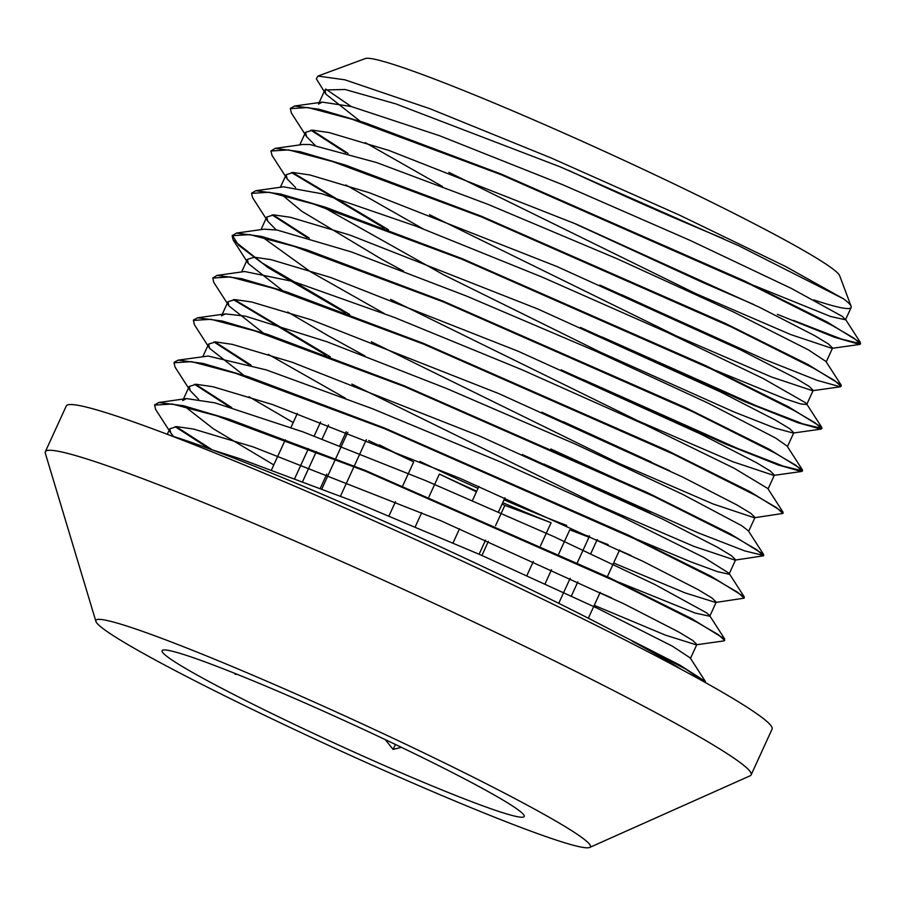 <?xml version="1.0" encoding="UTF-8"?>
<svg xmlns="http://www.w3.org/2000/svg" width="906" height="906" viewBox="0 0 906 906"><rect width="100%" height="100%" fill="white"/><g stroke="black" fill="none" stroke-linecap="round" stroke-linejoin="round"><path stroke-width="1.36" d="M566.703 525.412A153.227 9.468 24.6 0 1 504.019 499.818M478.017 488.368A153.227 9.468 24.6 0 1 419.886 461.414M402.74 485.854L413.714 461.89A153.227 9.468 24.6 0 1 379.376 444.857M413.714 461.89A1297.924 80.181 -155.4 0 0 368.595 440.554M589.364 536.397A153.227 9.468 24.6 0 1 569.772 529.84L558.685 554.076M608.141 544.631A1297.924 80.181 -155.4 0 0 596.884 540.27M588.991 537.213A1297.924 80.181 -155.4 0 0 569.772 529.84M540.52 545.797L551.086 522.728A153.227 9.468 24.6 0 1 502.728 502.649M476.726 491.188A153.227 9.468 24.6 0 1 439.376 474.087L428.946 496.873M551.086 522.728A1297.924 80.181 -155.4 0 0 504.835 505.423A1297.924 80.181 -155.4 0 0 502.06 504.087M476.454 491.799A1297.924 80.181 -155.4 0 0 439.376 474.087M588.345 618.22L600.168 592.388M607.337 576.737L619.557 550.044M551.528 569.693L545.072 583.804M347.745 432.332L335.73 458.595M335.469 459.161L321.89 488.81M340.497 496.126L354.031 466.567M354.291 466.001L366.352 439.659M478.912 486.42L472.445 500.542M459.523 528.776L453.057 542.887M479.104 554.234L485.571 540.112M498.493 511.879L504.959 497.768M589.58 535.944L577.337 562.671M570.18 578.288L558.73 603.317M571.38 595.978L577.847 581.867M590.769 553.623L597.235 539.512M526.907 575.537L533.362 561.414M421.72 512.649L415.254 526.76M389.025 515.808L395.492 501.698M328.538 424.937L322.083 439.059M316.319 451.641L302.683 481.414M294.767 478.413L308.425 448.595M314.156 436.058L320.622 421.936M401.358 747.303L393.113 749.421L395.401 744.449M481.924 555.469L488.379 541.358M495.548 525.695L504.835 505.423M393.113 749.421L385.288 739.636M237.066 674.279L235.141 674.313L235.447 673.634M320.35 488.209L326.806 474.087M339.739 445.854L346.205 431.732M235.141 674.313L235.175 673.52M271.551 469.818L285.288 439.818M290.951 427.462L297.406 413.351M295.628 698.877A199.127 12.299 24.6 0 1 524.11 815.479A199.127 12.299 24.6 0 1 338.04 744.777A199.127 12.299 24.6 0 1 162.921 650.112A199.127 12.299 24.6 0 1 295.628 698.877M813.747 299.909A284.495 17.576 -155.4 0 0 851.142 307.485A284.495 17.576 -155.4 0 0 851.096 306.262A284.495 17.576 -155.4 0 0 843.803 298.991L785.547 266.466L680.021 215.368L551.528 158.131L430.191 108.811L344.88 79.807L317.961 76.07L316.33 78.822L325.888 94.156L360.135 121.2M325.73 89.037L351.2 106.512M572.105 222.389L703.283 282.729L754.03 304.631M317.961 76.059L365.333 58.55A261.347 16.149 24.6 0 1 539.704 122.491A261.347 16.149 24.6 0 1 839.669 275.718L851.096 306.262M723.498 238.629A261.347 16.149 24.6 0 1 568.651 170.385M211.834 449.75L240.135 458.776L351.347 500.452L480.792 554.97L597.179 608.164L672.399 646.193L690.213 657.915L705.378 681.459L679.976 665.163L615.695 632.388M273.793 464.914L213.374 428.798L185.254 406.805M182.706 400.565L186.545 398.583L214.949 402.853L303.148 431.935L425.911 480.735L553.566 536.488L655.265 584.71L706.499 612.796L709.591 615.536L724.755 639.081L691.459 618.526L608.47 577.281L365.458 470.508L228.969 419.161L183.59 405.763L158.81 402.502L154.733 404.835M709.76 616.25L695.106 613.045L618.809 582.207M293.182 422.57L248.924 396.726M744.29 597.722L744.177 596.771L711.085 576.307L628.141 535.05L384.846 428.153L248.482 376.839L203.159 363.465L178.244 360.124L208.165 356.047L266.364 369.931L372.649 408.799L501.403 462.32L621.482 516.59L703.894 557.484L729.013 573.226L728.843 574.178L717.326 571.618L690.61 561.765L638.22 539.863M345.435 398.221L268.312 354.371M221.506 315.866L225.356 313.884L245.447 316.16L326.806 341.698L446.364 388.402L575.253 444.053L682.32 494.178L741.731 525.707L748.367 530.837L763.52 554.381L730.27 533.838L647.303 492.592L404.235 385.809L267.814 334.484L222.423 321.075L197.633 317.791L193.578 319.988M638.628 489.183L550.859 449.002M364.846 355.877L328.278 335.798L287.734 312.026M216.964 275.424L244.688 271.517L293.555 281.585L394.404 317.44L521.833 369.693L645.015 424.733L734.211 468.277L767.801 488.515L782.965 512.06L749.806 491.562L666.839 450.316L423.634 343.453L287.157 292.106L241.834 278.731L216.964 275.424L212.785 278.051M384.212 313.51L310.362 271.675L262.785 237.383M236.443 233.08L264.167 229.173L277.111 230.045L351.222 251.879L467.009 296.262L596.499 351.505L708.401 403.272L775.706 438.074L787.144 446.137L802.308 469.682L769.126 449.183L686.182 407.938L443.011 301.098L306.658 249.796L261.29 236.398L236.443 233.08L232.174 235.707M403.623 271.166L381.086 258.901L301.925 211.336L282.219 195.039M821.901 428.232L821.731 427.338L788.458 406.794L705.468 365.537L462.411 258.754L325.9 207.395L280.543 194.009L255.73 190.724L283.465 186.817L321.789 193.759L416.703 226.409L542.173 277.111L667.869 332.661L763.407 378.617L805.808 402.921L806.725 404.495L800.802 403.974L785.06 398.81L715.774 370.452M423 228.81L345.865 184.96M275.231 148.369L302.955 144.45L309.977 144.518L376.488 162.525L487.926 204.326L617.382 258.878L733.577 312.015L808.446 349.897L825.944 361.449L841.108 384.993L807.993 364.518L725.06 323.272L481.788 216.387L345.469 165.096L300.135 151.71L275.231 148.369L270.951 150.996L272.015 155.39L287.168 178.935L295.583 187.553M442.388 186.455L365.277 142.616M843.803 298.991L738.956 245.843L560.644 167.032L395.877 103.896L345.095 89.501L324.914 89.977L318.459 104.099L322.276 102.118L351.098 106.489L439.625 135.741L562.524 184.643L690.1 240.384L791.538 288.516L842.365 316.432L845.491 319.784L830.542 316.477L754.551 285.741M793.577 320.452L841.266 339.003L860.462 343.702M777.393 314.348L834.494 337.247L859.669 344.45L860.485 342.615L827.189 322.06L744.2 280.815L501.188 174.043L364.699 122.695L319.32 109.298L294.541 106.036L290.464 108.392M311.89 130.17L348.074 153.431M621.663 294.733L709.375 334.892M841.108 386.262L841.108 384.993M292.502 172.514L388.425 229.716M602.196 337.043L756.159 405.718L802.875 423.838L821.697 428.413M255.73 190.724L251.698 193.057M273.102 214.881L309.308 238.131M582.852 379.421L736.703 448.051L783.35 466.148L802.286 470.769M802.512 470.531L802.308 469.682M232.378 235.311L238.572 245.254L261.313 262.457L349.659 314.427M563.362 421.72L651.176 461.935M783.078 513.011L782.965 512.06M234.337 299.592L330.248 356.771M543.985 464.087L698.084 532.819L744.766 550.916L763.52 555.457M763.724 555.231L763.52 554.381M214.937 341.924L251.098 365.175M178.244 360.124L174.28 362.207M195.537 384.28L231.721 407.53M594.234 605.344L665.468 635.151L696.193 644.812L723.928 640.904L724.755 639.081M176.172 426.647L212.344 449.897M705.434 682.603L705.378 681.459M324.914 89.977L325.888 94.156M448.855 172.344L695.921 293.691L790.757 334.586L831.946 348.357L832.58 348.029L828.412 343.94L814.494 335.548L759.568 307.327L576.375 224.201L388.889 150.43L329.229 132.593L312.536 130.17L305.549 132.344L306.534 136.568L314.971 145.198M429.467 214.699L676.703 336.115L771.527 377.009L812.58 390.713L813.214 390.384L809.024 386.296L795.094 377.893L740.157 349.671L556.986 266.557L369.501 192.785L309.863 174.949L293.125 172.514L286.16 174.699L287.168 178.935M323.442 207.225L443.17 274.552L599.953 351.992L733.724 411.834L775.049 428.096L793.169 433.045L793.803 432.728L789.658 428.663L775.683 420.237L720.78 392.038L537.598 308.901L350.124 235.141L290.475 217.304L273.759 214.881L266.749 217.044L267.768 221.245L276.183 229.898M390.69 299.399L637.801 420.758L732.614 461.652L773.747 475.401L774.392 475.072L770.281 471.018L756.295 462.592L701.403 434.393L518.198 351.256L330.735 277.496L271.064 259.648L254.382 257.236L247.349 259.388L248.335 263.567L282.559 290.6M371.301 341.755L618.334 463.079L713.158 503.985L754.358 517.768L755.004 517.428L750.859 513.362L736.929 504.959L682.014 476.749L498.81 393.612L311.336 319.841L251.664 301.992L234.994 299.592L227.984 301.755L228.946 305.934L263.193 332.955M351.902 384.11L599.047 505.48L693.883 546.375L735.004 560.123L735.638 559.795L731.459 555.706L717.541 547.303L662.603 519.081L479.421 435.967L291.936 362.185L232.287 344.359L215.571 341.924L208.607 344.11L209.603 348.346L243.793 375.299M613.634 563L684.913 592.83L715.627 602.467L716.25 602.139L712.082 598.062L698.13 589.647L643.203 561.437L460.033 478.311L272.559 404.552L212.91 386.715L196.183 384.28L189.207 386.454L190.215 390.679L198.629 399.32M696.193 644.812L696.839 644.483L692.716 640.429L678.73 632.003L623.838 603.792L440.633 520.667L253.182 446.907L193.51 429.059L176.817 426.647L169.784 428.798L170.792 432.989L173.692 436.545M860.44 344.042L853.962 338.142L832.671 325.718L750.734 284.609L500.927 174.609L352.253 119.309L307.949 107.531L290.362 108.652L291.381 113.023L306.534 136.568M310.894 130.204L345.707 152.729M599.806 285.073L764.992 359.648L817.28 380.384L840.315 386.805L841.074 386.409L834.562 380.486L813.294 368.074L731.346 326.953L481.539 216.964L332.842 161.642L288.584 149.898L270.973 151.008M291.483 172.548L384.269 228.153M580.463 327.451L745.627 402.015L797.914 422.751L820.893 429.138L821.663 428.753L815.196 422.853L793.883 410.418L711.935 369.297L462.151 259.32L313.442 203.997L269.207 192.265L251.551 193.352L252.604 197.701L267.768 221.245M272.094 214.903L306.953 237.44M561.154 369.841L726.182 444.348L778.424 465.061L801.47 471.494L802.252 471.086L795.83 465.22L774.483 452.762L692.535 411.652L442.762 301.664L294.076 246.364L249.818 234.609L232.151 235.696L233.17 240.011L268.131 267.689L345.469 312.853M541.731 412.173L669.806 470.826M754.358 517.768L782.863 513.442L776.419 507.564L755.094 495.129L673.158 454.008L423.362 344.02L274.699 288.72L230.396 276.942L212.785 278.063L213.782 282.389L228.946 305.934M233.34 299.626L326.092 355.209M522.264 454.495L650.44 513.192M735.004 560.123L763.498 555.808L757.008 549.897L735.74 537.485L653.781 496.363L403.974 386.364L255.288 331.064L211.007 319.297L193.408 320.418L194.439 324.801L209.603 348.346M213.941 341.958L248.742 364.484M619.387 550.418L631.052 555.537M715.627 602.467L744.12 598.164L737.62 592.252L716.34 579.84L634.381 538.719L384.586 428.719L235.877 373.408L191.642 361.664L174.009 362.762L175.062 367.134L190.215 390.679M194.53 384.303L229.365 406.839M599.999 592.762L611.618 597.881M724.698 640.508L718.254 634.619L696.918 622.184L614.981 581.063L365.197 471.075L216.5 415.763L172.265 404.019L154.586 405.107L155.628 409.444L170.792 432.989M175.152 426.669L209.422 448.855M705.332 682.535L686.068 669.274L632.365 641.267A308.176 19.037 24.6 0 1 681.199 669.308M170.94 435.695A308.176 19.037 24.6 0 1 349.229 505.944A308.176 19.037 24.6 0 1 616.046 632.581M278.255 686.193A271.925 16.795 24.6 0 1 589.659 847.45A271.925 16.795 24.6 0 1 336.16 748.866A271.925 16.795 24.6 0 1 95.9 621.391A271.925 16.795 24.6 0 1 278.255 686.193M95.9 621.391L45.3 453.159A388.13 23.975 24.6 0 1 45.323 451.732A388.13 23.975 24.6 0 1 305.582 545.65A388.13 23.975 24.6 0 1 751.131 774.879A388.13 23.975 24.6 0 1 750.066 775.83L589.659 847.45M45.323 451.732L66.263 406.001A388.13 23.975 24.6 0 1 326.522 499.908A388.13 23.975 24.6 0 1 772.071 729.137L751.131 774.879M186.545 398.583L158.81 402.502M729.013 573.226L744.177 596.771M225.356 313.884L197.633 317.791M806.567 403.793L821.731 427.338M322.276 102.118L294.541 106.036M845.332 319.071L860.485 342.615M690.383 658.605L696.85 644.494M709.772 616.25L716.238 602.139M729.16 573.906L735.627 559.783M748.662 531.301L755.015 517.428M768.073 488.923L774.404 475.084M787.45 446.601L793.803 432.728M806.725 404.495L813.192 390.373M826.227 361.89L832.58 348.029M845.502 319.784L851.142 307.485M167.282 434.302L169.807 428.81M183.442 399.025L189.195 386.454M202.842 356.647L208.584 344.099M222.219 314.325L227.972 301.743M241.619 271.947L247.361 259.399M260.996 229.614L266.76 217.044M280.396 187.248L286.149 174.688M299.784 144.903L305.537 132.344M859.669 344.45L831.946 348.357M840.315 386.805L812.58 390.713M820.893 429.138L793.169 433.045M801.47 471.494L773.747 475.401M233.17 240.011L248.335 263.567M290.339 108.652L290.6 108.086M821.663 428.753L821.923 428.187M802.274 471.097L802.523 470.531M782.875 513.453L783.135 512.887M193.386 320.407L193.646 319.841M173.997 362.762L174.258 362.196M154.609 405.118L154.869 404.552"/></g></svg>
